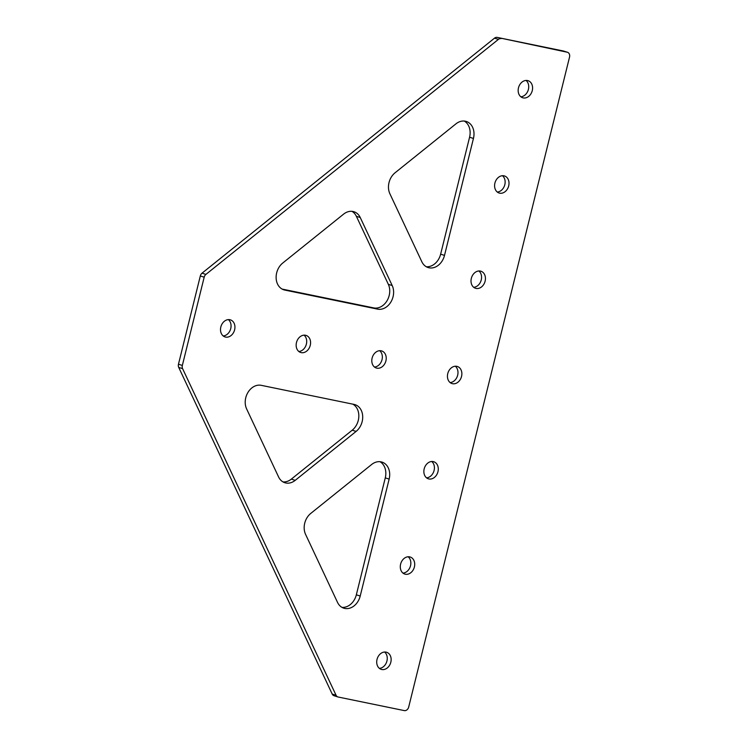 <?xml version="1.0" encoding="UTF-8"?>
<svg xmlns="http://www.w3.org/2000/svg" width="748" height="748" viewBox="0 0 748 748"><rect width="100%" height="100%" fill="white"/><g stroke="black" fill="none" stroke-linecap="round" stroke-linejoin="round"><path stroke-width="1.12" d="M379.395 668.366A8.957 7.022 107.6 0 0 386.94 660.998A8.957 7.022 107.6 0 0 384.575 652.032M377.029 659.399A8.957 7.022 107.6 0 0 381.218 669.348A8.957 7.022 107.6 0 0 390.821 662.232A8.957 7.022 107.6 0 0 386.632 652.275A8.957 7.022 107.6 0 0 377.029 659.399M402.976 573.099A8.957 7.022 107.6 0 0 410.521 565.74A8.957 7.022 107.6 0 0 408.146 556.764M400.61 564.132A8.957 7.022 107.6 0 0 404.799 574.081A8.957 7.022 107.6 0 0 414.392 566.965A8.957 7.022 107.6 0 0 410.203 557.017A8.957 7.022 107.6 0 0 400.61 564.132M426.547 477.841A8.957 7.022 107.6 0 0 434.092 470.473A8.957 7.022 107.6 0 0 431.727 461.497M424.181 468.865A8.957 7.022 107.6 0 0 428.37 478.814A8.957 7.022 107.6 0 0 437.963 471.698A8.957 7.022 107.6 0 0 433.784 461.75A8.957 7.022 107.6 0 0 424.181 468.865M362.154 421.638A15.287 11.987 107.6 0 0 355.001 404.649A15.287 11.987 107.6 0 0 354.056 404.406L261.202 385.323A15.287 11.987 107.6 0 0 248.065 392.242A15.287 11.987 107.6 0 0 246.616 408.913L278.574 476.925A15.287 11.987 107.6 0 0 284.866 482.731A15.287 11.987 107.6 0 0 295.217 480.347L356.113 431.409A15.287 11.987 107.6 0 0 362.154 421.638M352.822 404.154A15.287 11.987 -72.4 0 1 358.273 420.413A15.287 11.987 -72.4 0 1 352.233 430.184L356.113 431.409M228.374 319.611A8.957 7.022 -72.4 0 1 230.739 328.587A8.957 7.022 -72.4 0 1 223.203 335.955M234.62 329.812A8.957 7.022 -72.4 0 1 225.017 336.927A8.957 7.022 -72.4 0 1 220.828 326.979A8.957 7.022 -72.4 0 1 230.431 319.864A8.957 7.022 -72.4 0 1 234.62 329.812M526.031 80.438A8.957 7.022 -72.4 0 1 528.397 89.414A8.957 7.022 -72.4 0 1 520.851 96.782M532.267 90.639A8.957 7.022 -72.4 0 1 522.674 97.764A8.957 7.022 -72.4 0 1 518.486 87.806A8.957 7.022 -72.4 0 1 528.079 80.691A8.957 7.022 -72.4 0 1 532.267 90.639M502.45 175.705A8.957 7.022 -72.4 0 1 504.816 184.681A8.957 7.022 -72.4 0 1 497.28 192.049M508.696 185.906A8.957 7.022 -72.4 0 1 499.103 193.021A8.957 7.022 -72.4 0 1 494.914 183.073A8.957 7.022 -72.4 0 1 504.507 175.958A8.957 7.022 -72.4 0 1 508.696 185.906M304.015 335.151A8.957 7.022 -72.4 0 1 306.381 344.127A8.957 7.022 -72.4 0 1 298.845 351.495M310.261 345.352A8.957 7.022 -72.4 0 1 300.659 352.476A8.957 7.022 -72.4 0 1 296.479 342.519A8.957 7.022 -72.4 0 1 306.072 335.403A8.957 7.022 -72.4 0 1 310.261 345.352M379.657 350.69A8.957 7.022 -72.4 0 1 382.022 359.666A8.957 7.022 -72.4 0 1 374.486 367.034M385.903 360.891A8.957 7.022 -72.4 0 1 376.309 368.016A8.957 7.022 -72.4 0 1 372.121 358.058A8.957 7.022 -72.4 0 1 381.714 350.943A8.957 7.022 -72.4 0 1 385.903 360.891M478.879 270.972A8.957 7.022 -72.4 0 1 481.245 279.939A8.957 7.022 -72.4 0 1 473.699 287.307M485.115 281.173A8.957 7.022 -72.4 0 1 475.522 288.289A8.957 7.022 -72.4 0 1 471.334 278.34A8.957 7.022 -72.4 0 1 480.927 271.215A8.957 7.022 -72.4 0 1 485.115 281.173M455.298 366.24A8.957 7.022 -72.4 0 1 457.664 375.206A8.957 7.022 -72.4 0 1 450.128 382.574M461.544 376.431A8.957 7.022 -72.4 0 1 451.951 383.556A8.957 7.022 -72.4 0 1 447.762 373.598A8.957 7.022 -72.4 0 1 457.355 366.483A8.957 7.022 -72.4 0 1 461.544 376.431M392.204 285.549A15.287 11.987 -72.4 0 1 393.065 296.741A15.287 11.987 -72.4 0 1 377.628 309.139L284.773 290.065A15.287 11.987 -72.4 0 1 283.829 289.813A15.287 11.987 -72.4 0 1 276.134 278.078A15.287 11.987 -72.4 0 1 282.716 263.053L343.613 214.124A15.287 11.987 -72.4 0 1 353.954 211.74A15.287 11.987 -72.4 0 1 360.256 217.546L392.204 285.549L388.334 284.324A15.287 11.987 107.6 0 1 389.184 295.507A15.287 11.987 107.6 0 1 373.757 307.914L282.127 289.083M178.716 367.408L182.587 368.633A4.366 3.422 -72.4 0 1 182.344 365.445L178.473 364.211A4.366 3.422 107.6 0 0 178.716 367.408L332.206 694.06A4.366 3.422 107.6 0 0 334.001 695.715L337.881 696.94A4.366 3.422 -72.4 0 1 336.076 695.285L332.206 694.06M178.473 364.211L200.314 275.965A4.366 3.422 -72.4 0 1 202.035 273.17L494.522 38.148A4.366 3.422 -72.4 0 1 497.205 37.4L563.337 50.986A4.366 3.422 -72.4 0 1 563.609 51.06A4.366 3.422 -72.4 0 1 563.87 51.154M426.257 266.727A15.287 11.987 107.6 0 0 440.637 254.17L444.508 255.395A15.287 11.987 -72.4 0 1 428.127 267.55A15.287 11.987 -72.4 0 1 421.835 261.753L389.876 193.741A15.287 11.987 -72.4 0 1 395.056 172.788L455.953 123.85A15.287 11.987 -72.4 0 1 466.303 121.466A15.287 11.987 -72.4 0 1 473.447 138.455L444.508 255.395M473.447 138.455L469.576 137.23L440.637 254.17M469.576 137.23A15.287 11.987 107.6 0 0 464.293 121.064M360.256 217.546L356.375 216.312L388.334 284.324M356.375 216.312A15.287 11.987 107.6 0 0 351.953 211.338M360.209 596.044L389.147 479.094A15.287 11.987 107.6 0 0 382.004 462.105A15.287 11.987 107.6 0 0 371.653 464.489L310.757 513.427A15.287 11.987 107.6 0 0 305.577 534.381L337.526 602.392A15.287 11.987 107.6 0 0 343.828 608.189A15.287 11.987 107.6 0 0 360.209 596.044L356.338 594.81A15.287 11.987 -72.4 0 1 341.958 607.367M356.338 594.81L385.276 477.869L389.147 479.094M379.993 461.703A15.287 11.987 -72.4 0 1 385.276 477.869M295.217 480.347L291.337 479.113L352.233 430.184M291.337 479.113A15.287 11.987 -72.4 0 1 282.996 481.899M182.344 365.445L204.185 277.19L200.314 275.965M182.587 368.633L336.076 695.285M497.205 37.4L567.218 52.21A4.366 3.422 107.6 0 1 567.489 52.285A4.366 3.422 107.6 0 1 569.527 57.138L408.689 707.056A4.366 3.422 -72.4 0 1 404.285 710.6L338.152 697.014A4.366 3.422 -72.4 0 1 337.881 696.94M501.085 38.625A4.366 3.422 107.6 0 0 498.402 39.382L494.522 38.148M202.035 273.17L205.915 274.404L498.402 39.382M205.915 274.404A4.366 3.422 107.6 0 0 204.185 277.19M282.903 289.467L284.773 290.065M377.628 309.139L373.757 307.914M567.218 52.21L563.337 50.986M567.489 52.285L563.609 51.06"/></g></svg>
